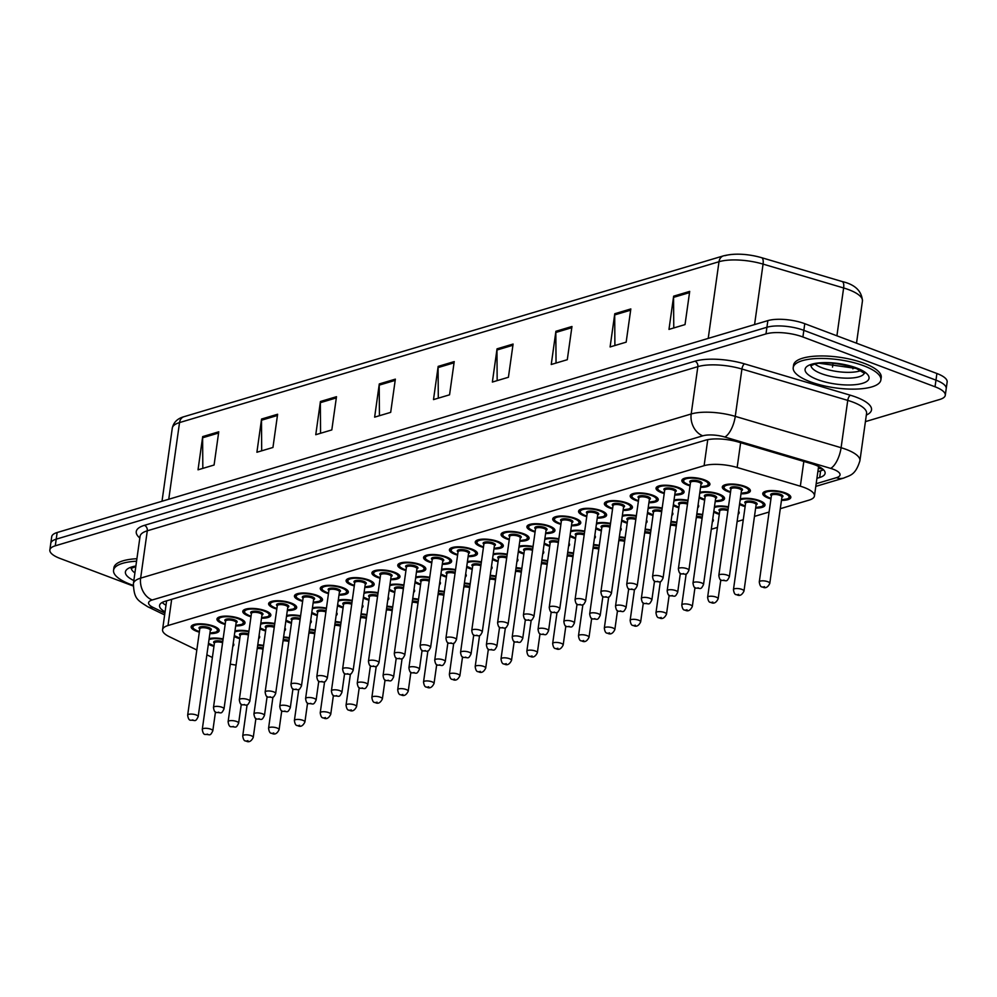 <?xml version="1.0" encoding="UTF-8"?>
<svg xmlns="http://www.w3.org/2000/svg" width="997" height="997" viewBox="0 0 997 997"><rect width="100%" height="100%" fill="white"/><g stroke="black" fill="none" stroke-linecap="round" stroke-linejoin="round"><path stroke-width="1.5" d="M431.776 562.844A14.17 4.536 8 0 1 429.059 561.972A14.17 4.536 8 0 1 423.588 557.448A14.17 4.536 8 0 1 431.701 554.519A14.17 4.536 8 0 1 446.182 556.862A14.17 4.536 8 0 1 451.641 561.386A14.17 4.536 8 0 1 442.294 564.327M405.941 570.546A14.17 4.536 8 0 1 403.224 569.673A14.17 4.536 8 0 1 397.766 565.149A14.17 4.536 8 0 1 405.879 562.221A14.17 4.536 8 0 1 420.348 564.564A14.17 4.536 8 0 1 425.819 569.088A14.17 4.536 8 0 1 416.459 572.029M380.119 578.248A14.17 4.536 8 0 1 377.402 577.375A14.17 4.536 8 0 1 371.931 572.851A14.17 4.536 8 0 1 380.044 569.923A14.17 4.536 8 0 1 394.525 572.266A14.17 4.536 8 0 1 399.984 576.789A14.17 4.536 8 0 1 390.637 579.731M354.284 585.949A14.17 4.536 8 0 1 351.567 585.077A14.17 4.536 8 0 1 346.109 580.553A14.17 4.536 8 0 1 354.222 577.624A14.17 4.536 8 0 1 368.703 579.967A14.17 4.536 8 0 1 374.162 584.491A14.17 4.536 8 0 1 364.802 587.432M302.639 601.353A14.17 4.536 8 0 1 299.923 600.468A14.17 4.536 8 0 1 294.451 595.944A14.17 4.536 8 0 1 302.565 593.016A14.17 4.536 8 0 1 317.046 595.371A14.17 4.536 8 0 1 322.505 599.895A14.17 4.536 8 0 1 313.158 602.824M328.462 593.651A14.17 4.536 8 0 1 325.745 592.766A14.17 4.536 8 0 1 320.286 588.242A14.17 4.536 8 0 1 328.387 585.326A14.17 4.536 8 0 1 342.868 587.669A14.17 4.536 8 0 1 348.339 592.193A14.17 4.536 8 0 1 338.98 595.122M225.148 624.446A14.17 4.536 8 0 1 222.431 623.574A14.17 4.536 8 0 1 216.972 619.05A14.17 4.536 8 0 1 225.085 616.121A14.17 4.536 8 0 1 239.567 618.464A14.17 4.536 8 0 1 245.025 622.988A14.17 4.536 8 0 1 235.678 625.929M250.982 616.757A14.17 4.536 8 0 1 248.265 615.872A14.17 4.536 8 0 1 242.794 611.348A14.17 4.536 8 0 1 250.908 608.419A14.17 4.536 8 0 1 265.389 610.762A14.17 4.536 8 0 1 270.848 615.286A14.17 4.536 8 0 1 261.501 618.227M276.805 609.055A14.17 4.536 8 0 1 274.088 608.17A14.17 4.536 8 0 1 268.629 603.646A14.17 4.536 8 0 1 276.742 600.717A14.17 4.536 8 0 1 291.211 603.073A14.17 4.536 8 0 1 296.682 607.597A14.17 4.536 8 0 1 287.323 610.525M457.598 555.142A14.17 4.536 8 0 1 454.881 554.27A14.17 4.536 8 0 1 449.423 549.746A14.17 4.536 8 0 1 457.523 546.817A14.17 4.536 8 0 1 472.005 549.16A14.17 4.536 8 0 1 477.463 553.684A14.17 4.536 8 0 1 468.116 556.625M483.42 547.44A14.17 4.536 8 0 1 480.704 546.568A14.17 4.536 8 0 1 475.245 542.044A14.17 4.536 8 0 1 483.358 539.115A14.17 4.536 8 0 1 497.839 541.458A14.17 4.536 8 0 1 503.298 545.982A14.17 4.536 8 0 1 493.939 548.923M509.255 539.751A14.17 4.536 8 0 1 506.538 538.866A14.17 4.536 8 0 1 501.067 534.342A14.17 4.536 8 0 1 509.18 531.413A14.17 4.536 8 0 1 523.662 533.769A14.17 4.536 8 0 1 529.12 538.293A14.17 4.536 8 0 1 519.773 541.221M535.077 532.049A14.17 4.536 8 0 1 532.361 531.164A14.17 4.536 8 0 1 526.902 526.64A14.17 4.536 8 0 1 535.015 523.712A14.17 4.536 8 0 1 549.484 526.067A14.17 4.536 8 0 1 554.955 530.591A14.17 4.536 8 0 1 545.596 533.52M560.912 524.347A14.17 4.536 8 0 1 558.195 523.462A14.17 4.536 8 0 1 552.724 518.938A14.17 4.536 8 0 1 560.837 516.01A14.17 4.536 8 0 1 575.319 518.365A14.17 4.536 8 0 1 580.777 522.889A14.17 4.536 8 0 1 571.431 525.818M586.735 516.645A14.17 4.536 8 0 1 584.018 515.773A14.17 4.536 8 0 1 578.559 511.249A14.17 4.536 8 0 1 586.66 508.32A14.17 4.536 8 0 1 601.141 510.663A14.17 4.536 8 0 1 606.6 515.187A14.17 4.536 8 0 1 597.253 518.116M612.557 508.944A14.17 4.536 8 0 1 609.84 508.071A14.17 4.536 8 0 1 604.381 503.547A14.17 4.536 8 0 1 612.494 500.619A14.17 4.536 8 0 1 626.963 502.962A14.17 4.536 8 0 1 632.434 507.485A14.17 4.536 8 0 1 623.075 510.427M638.392 501.242A14.17 4.536 8 0 1 635.675 500.369A14.17 4.536 8 0 1 630.204 495.845A14.17 4.536 8 0 1 638.317 492.917A14.17 4.536 8 0 1 652.798 495.26A14.17 4.536 8 0 1 658.257 499.784A14.17 4.536 8 0 1 648.91 502.725M664.214 493.54A14.17 4.536 8 0 1 661.497 492.668A14.17 4.536 8 0 1 656.038 488.144A14.17 4.536 8 0 1 664.139 485.215A14.17 4.536 8 0 1 678.621 487.558A14.17 4.536 8 0 1 684.092 492.082A14.17 4.536 8 0 1 674.732 495.023M690.049 485.838A14.17 4.536 8 0 1 687.332 484.966A14.17 4.536 8 0 1 681.861 480.442A14.17 4.536 8 0 1 689.974 477.513A14.17 4.536 8 0 1 704.455 479.856A14.17 4.536 8 0 1 709.914 484.38A14.17 4.536 8 0 1 700.567 487.321M199.325 632.148A14.17 4.536 8 0 1 196.608 631.275A14.17 4.536 8 0 1 191.15 626.752A14.17 4.536 8 0 1 199.25 623.823A14.17 4.536 8 0 1 213.732 626.166A14.17 4.536 8 0 1 219.203 630.69A14.17 4.536 8 0 1 209.844 633.631M317.258 615.585A14.17 4.536 8 0 1 314.541 614.7A14.17 4.536 8 0 1 311.675 613.367M312.447 607.821A14.17 4.536 8 0 1 326.43 608.12M291.436 623.275A14.17 4.536 8 0 1 288.719 622.402A14.17 4.536 8 0 1 285.84 621.069M286.625 615.523A14.17 4.536 8 0 1 300.596 615.822M265.601 630.976A14.17 4.536 8 0 1 262.884 630.104A14.17 4.536 8 0 1 260.018 628.771M260.803 623.225A14.17 4.536 8 0 1 274.773 623.524M239.779 638.678A14.17 4.536 8 0 1 237.062 637.806A14.17 4.536 8 0 1 234.195 636.472M234.968 630.927A14.17 4.536 8 0 1 248.951 631.213M343.093 607.883A14.17 4.536 8 0 1 340.376 606.999A14.17 4.536 8 0 1 337.497 605.665M338.282 600.132A14.17 4.536 8 0 1 352.253 600.418M368.915 600.182A14.17 4.536 8 0 1 366.198 599.297A14.17 4.536 8 0 1 363.332 597.976M364.104 592.43A14.17 4.536 8 0 1 378.087 592.717M394.737 592.48A14.17 4.536 8 0 1 392.02 591.607A14.17 4.536 8 0 1 389.154 590.274M389.939 584.728A14.17 4.536 8 0 1 403.91 585.015M420.572 584.778A14.17 4.536 8 0 1 417.855 583.906A14.17 4.536 8 0 1 414.976 582.572M415.761 577.026A14.17 4.536 8 0 1 429.732 577.313M446.394 577.076A14.17 4.536 8 0 1 443.677 576.204A14.17 4.536 8 0 1 440.811 574.87M441.584 569.324A14.17 4.536 8 0 1 455.567 569.611M472.229 569.374A14.17 4.536 8 0 1 469.512 568.502A14.17 4.536 8 0 1 466.633 567.168M467.419 561.623A14.17 4.536 8 0 1 481.389 561.909M498.051 561.672A14.17 4.536 8 0 1 495.335 560.8A14.17 4.536 8 0 1 492.468 559.467M493.241 553.921A14.17 4.536 8 0 1 507.224 554.22M523.874 553.971A14.17 4.536 8 0 1 521.157 553.098A14.17 4.536 8 0 1 518.29 551.765M519.063 546.219A14.17 4.536 8 0 1 533.046 546.518M549.708 546.281A14.17 4.536 8 0 1 546.992 545.396A14.17 4.536 8 0 1 544.113 544.063M544.898 538.517A14.17 4.536 8 0 1 558.868 538.816M575.531 538.579A14.17 4.536 8 0 1 572.814 537.695A14.17 4.536 8 0 1 569.948 536.361M570.72 530.815A14.17 4.536 8 0 1 584.703 531.114M601.365 530.878A14.17 4.536 8 0 1 598.636 529.993A14.17 4.536 8 0 1 595.77 528.659M596.555 523.126A14.17 4.536 8 0 1 610.525 523.413M627.188 523.176A14.17 4.536 8 0 1 624.471 522.303A14.17 4.536 8 0 1 621.605 520.97M622.377 515.424A14.17 4.536 8 0 1 636.36 515.711M653.01 515.474A14.17 4.536 8 0 1 650.293 514.602A14.17 4.536 8 0 1 647.427 513.268M648.2 507.722A14.17 4.536 8 0 1 662.182 508.009M678.845 507.772A14.17 4.536 8 0 1 676.128 506.9A14.17 4.536 8 0 1 673.249 505.566M674.034 500.02A14.17 4.536 8 0 1 688.005 500.307M704.667 500.07A14.17 4.536 8 0 1 701.95 499.198A14.17 4.536 8 0 1 699.084 497.864M699.857 492.319A14.17 4.536 8 0 1 719.074 494.088A14.17 4.536 8 0 1 724.545 498.612A14.17 4.536 8 0 1 715.185 501.553M730.489 492.368A14.17 4.536 8 0 1 727.773 491.496A14.17 4.536 8 0 1 722.314 486.972A14.17 4.536 8 0 1 730.427 484.043A14.17 4.536 8 0 1 744.909 486.386A14.17 4.536 8 0 1 750.367 490.91A14.17 4.536 8 0 1 741.02 493.851M213.956 646.38A14.17 4.536 8 0 1 211.239 645.508A14.17 4.536 8 0 1 208.361 644.174M209.146 638.628A14.17 4.536 8 0 1 223.116 638.915M361.088 613.865A14.17 4.536 8 0 1 366.884 614.651M335.266 621.555A14.17 4.536 8 0 1 341.049 622.352M309.444 629.257A14.17 4.536 8 0 1 315.226 630.054M283.609 636.958A14.17 4.536 8 0 1 289.404 637.744M386.923 606.164A14.17 4.536 8 0 1 392.706 606.949M412.746 598.462A14.17 4.536 8 0 1 418.541 599.247M438.58 590.76A14.17 4.536 8 0 1 444.363 591.545M464.403 583.058A14.17 4.536 8 0 1 470.185 583.843M490.225 575.356A14.17 4.536 8 0 1 496.02 576.141M516.06 567.654A14.17 4.536 8 0 1 521.842 568.44M541.882 559.953A14.17 4.536 8 0 1 547.677 560.75M567.717 552.251A14.17 4.536 8 0 1 573.499 553.048M593.539 544.561A14.17 4.536 8 0 1 599.322 545.347M619.361 536.86A14.17 4.536 8 0 1 625.156 537.645M645.196 529.158A14.17 4.536 8 0 1 650.979 529.943M671.018 521.456A14.17 4.536 8 0 1 676.813 522.241M696.853 513.754A14.17 4.536 8 0 1 702.636 514.539M719.298 514.302A14.17 4.536 8 0 1 716.581 513.43A14.17 4.536 8 0 1 713.702 512.097M714.488 506.551A14.17 4.536 8 0 1 728.458 506.837M745.12 506.601A14.17 4.536 8 0 1 742.404 505.728A14.17 4.536 8 0 1 739.537 504.395M740.31 498.849A14.17 4.536 8 0 1 759.527 500.619A14.17 4.536 8 0 1 764.998 505.143A14.17 4.536 8 0 1 755.639 508.084M770.943 498.899A14.17 4.536 8 0 1 768.226 498.026A14.17 4.536 8 0 1 762.767 493.503A14.17 4.536 8 0 1 770.88 490.574A14.17 4.536 8 0 1 785.362 492.917A14.17 4.536 8 0 1 790.82 497.441A14.17 4.536 8 0 1 781.474 500.382M257.787 644.66A14.17 4.536 8 0 1 263.569 645.445M230.307 664.102A26.558 8.512 -172 0 0 236.065 665.099M780.302 508.694L809.016 500.133A26.558 8.512 -172 0 0 814.449 495.97A26.558 8.512 -172 0 0 800.342 486.2L737.157 467.481A26.558 8.512 -172 0 0 704.106 465.686L167.995 625.53A26.558 8.512 -172 0 0 162.561 629.705A26.558 8.512 -172 0 0 169.428 636.747L196.82 649.982M206.865 654.83L212.386 657.497M711.297 529.27L717.454 527.438M737.119 521.568L743.276 519.736M754.467 516.396L769.098 512.034M336.537 612.507A14.17 4.536 8 0 1 337.136 614.127A14.17 4.536 8 0 1 336.114 615.51M310.715 620.209A14.17 4.536 8 0 1 311.301 621.816A14.17 4.536 8 0 1 310.291 623.212M284.88 627.911A14.17 4.536 8 0 1 285.478 629.518A14.17 4.536 8 0 1 284.457 630.914M259.058 635.612A14.17 4.536 8 0 1 259.656 637.22A14.17 4.536 8 0 1 258.634 638.616M362.36 604.805A14.17 4.536 8 0 1 362.958 606.425A14.17 4.536 8 0 1 361.948 607.809M388.194 597.103A14.17 4.536 8 0 1 388.78 598.723A14.17 4.536 8 0 1 387.771 600.107M414.017 589.401A14.17 4.536 8 0 1 414.615 591.022A14.17 4.536 8 0 1 413.593 592.405M439.851 581.712A14.17 4.536 8 0 1 440.437 583.32A14.17 4.536 8 0 1 439.428 584.703M465.674 574.01A14.17 4.536 8 0 1 466.272 575.618A14.17 4.536 8 0 1 465.25 577.001M491.496 566.308A14.17 4.536 8 0 1 492.094 567.916A14.17 4.536 8 0 1 491.085 569.312M517.331 558.607A14.17 4.536 8 0 1 517.917 560.214A14.17 4.536 8 0 1 516.907 561.61M543.153 550.905A14.17 4.536 8 0 1 543.751 552.512A14.17 4.536 8 0 1 542.729 553.908M568.988 543.203A14.17 4.536 8 0 1 569.574 544.823A14.17 4.536 8 0 1 568.564 546.206M594.81 535.501A14.17 4.536 8 0 1 595.408 537.121A14.17 4.536 8 0 1 594.386 538.505M620.633 527.799A14.17 4.536 8 0 1 621.231 529.419A14.17 4.536 8 0 1 620.221 530.803M646.467 520.098A14.17 4.536 8 0 1 647.053 521.718A14.17 4.536 8 0 1 646.044 523.101M672.29 512.396A14.17 4.536 8 0 1 672.888 514.016A14.17 4.536 8 0 1 671.866 515.399M698.124 504.706A14.17 4.536 8 0 1 698.71 506.314A14.17 4.536 8 0 1 697.701 507.697M233.236 643.314A14.17 4.536 8 0 1 233.821 644.922A14.17 4.536 8 0 1 232.812 646.305M712.743 518.926A14.17 4.536 8 0 1 713.341 520.546A14.17 4.536 8 0 1 712.319 521.93M738.578 511.237A14.17 4.536 8 0 1 739.163 512.844A14.17 4.536 8 0 1 738.154 514.228M133.212 586.012L60.094 558.457A26.558 8.512 8 0 1 49.85 549.97A26.558 8.512 8 0 1 55.284 545.808L765.983 333.908A26.558 8.512 8 0 1 802.909 336.986L935.036 386.786L935.971 380.144A26.558 8.512 8 0 1 946.215 388.631A26.558 8.512 8 0 0 935.971 380.144L803.844 330.343L935.971 380.144L936.906 373.501A26.558 8.512 8 0 1 947.15 381.988L945.281 395.273A26.558 8.512 8 0 1 939.847 399.436L865.408 421.631M765.983 333.908L766.917 327.265A26.558 8.512 8 0 1 803.844 330.343A26.558 8.512 8 0 0 766.917 327.265L56.218 539.165L766.917 327.265L767.852 320.623A26.558 8.512 8 0 1 804.778 323.701L936.906 373.501M49.85 549.97L50.785 543.328A26.558 8.512 8 0 1 56.218 539.165A26.558 8.512 8 0 0 50.785 543.328L51.719 536.685A26.558 8.512 8 0 1 57.153 532.523L767.852 320.623M725.131 255.643A29.038 9.309 8 0 1 761.259 257.6A8.848 3.539 106.5 0 1 761.521 257.65A8.848 3.539 106.5 0 1 763.066 264.105A35.406 11.353 -172 0 0 718.999 261.725L179.535 422.578A8.848 6.867 -106.6 0 1 183.959 416.709L723.423 255.868A8.848 6.867 73.4 0 0 718.999 261.725L708.219 338.407M571.966 326.493L567.293 359.705L551.241 364.491L555.902 331.278L571.966 326.493M630.827 308.945L626.166 342.158L610.102 346.944L614.775 313.731L630.827 308.945M689.7 291.386L685.026 324.598L668.975 329.396L673.648 296.171L689.7 291.386M395.36 379.147L390.687 412.359L374.635 417.145L379.296 383.932L395.36 379.147M336.488 396.706L331.814 429.919L315.762 434.704L320.436 401.492L336.488 396.706M277.615 414.253L272.954 447.466L256.902 452.252L261.563 419.039L277.615 414.253M218.754 431.801L214.081 465.026L198.029 469.811L202.69 436.599L218.754 431.801M513.094 344.052L508.42 377.265L492.368 382.05L497.042 348.838L513.094 344.052M454.221 361.599L449.56 394.812L433.496 399.598L438.169 366.385L454.221 361.599M438.294 398.164L438.094 367.569A7.079 5.496 -106.6 0 1 438.169 366.385M497.167 380.617L496.955 350.022A7.079 5.496 -106.6 0 1 497.042 348.838M202.827 468.378L202.615 437.783A7.079 5.496 -106.6 0 1 202.69 436.599M261.688 450.818L261.488 420.223A7.079 5.496 -106.6 0 1 261.563 419.039M320.56 433.271L320.349 402.676A7.079 5.496 -106.6 0 1 320.436 401.492M379.433 415.724L379.221 385.129A7.079 5.496 -106.6 0 1 379.296 383.932M673.773 327.963L673.561 297.368A7.079 5.496 -106.6 0 1 673.648 296.171M614.9 345.51L614.7 314.915A7.079 5.496 -106.6 0 1 614.775 313.731M556.039 363.07L555.827 332.462A7.079 5.496 -106.6 0 1 555.902 331.278M935.036 386.786A26.558 8.512 8 0 1 945.281 395.273M816.929 478.323L819.671 477.501A26.558 8.512 -172 0 0 825.105 473.338A26.558 8.512 -172 0 0 810.997 463.555L738.328 442.032A26.558 8.512 -172 0 0 705.278 440.25L165.004 601.328A26.558 8.512 -172 0 0 159.57 605.503A26.558 8.512 -172 0 0 165.066 611.846M823.447 469.712A26.558 8.512 8 0 1 820.606 470.858L817.864 471.681M166 605.204A26.558 8.512 8 0 1 162.162 602.475M133.237 585.351A44.267 14.195 8 0 1 130.632 584.416A44.267 14.195 8 0 1 113.558 570.272A44.267 14.195 8 0 1 136.552 561.211M113.558 570.272L113.907 567.792A44.267 14.195 8 0 1 136.901 558.719M863.801 365.812A44.267 14.195 8 0 1 880.874 379.957A44.267 14.195 8 0 1 855.538 389.104A44.267 14.195 8 0 1 810.287 381.764A44.267 14.195 8 0 1 793.213 367.631A44.267 14.195 8 0 1 818.562 358.484A44.267 14.195 8 0 1 863.801 365.812M793.213 367.631L793.562 365.139A44.267 14.195 8 0 1 818.911 355.991A44.267 14.195 8 0 1 864.162 363.319A44.267 14.195 8 0 1 881.223 377.464L880.874 379.957M818.412 467.73A8.848 2.841 -172 0 0 819.522 466.945M818.363 468.104A26.558 20.601 73.4 0 0 822.724 469.051M171.671 599.347L167.995 625.53M707.758 439.652L704.106 465.686M740.634 442.718L737.157 467.481M803.819 461.437L800.342 486.2M168.755 499.248L179.535 422.578A35.406 11.353 -172 0 0 172.282 428.137C173.578 422.304 177.466 418.503 183.959 416.709M841.817 281.466A8.848 3.539 106.5 0 1 842.079 281.515A8.848 3.539 106.5 0 1 843.624 287.971L763.066 264.105L754.567 324.586M723.423 255.868C734.627 253.138 747.326 253.724 761.521 257.65L842.079 281.515C855.002 284.506 861.794 290.999 862.442 301.007A35.406 11.353 -172 0 0 843.624 287.971L836.907 335.815M57.153 532.523L55.284 545.808M804.778 323.701L802.909 336.986M833.056 363.22L832.507 367.083M454.059 362.808L438.094 367.569M395.186 380.368L379.221 385.129M336.313 397.915L320.349 402.676M277.453 415.462L261.488 420.223M218.58 433.022L202.615 437.783M512.919 345.261L496.955 350.022M571.792 327.701L555.827 332.462M630.665 310.154L614.7 314.915M689.525 292.607L673.561 297.368M816.169 483.707L836.421 477.675A17.709 5.67 -172 0 0 833.218 469.238A17.709 5.67 -172 0 0 830.638 468.378L724.807 437.022A17.709 5.67 -172 0 0 702.773 435.826L152.217 599.982A17.709 5.67 -172 0 0 153.177 607.46L164.891 613.118M140.054 536.361L133.399 583.694A35.406 11.353 8 0 1 140.639 578.135L691.195 413.979A35.406 11.353 8 0 1 735.263 416.36L841.094 447.715A35.406 11.353 8 0 1 846.254 449.435A35.406 11.353 8 0 1 859.913 460.751L866.567 413.419A35.406 11.353 -172 0 0 852.909 402.115A35.406 11.353 -172 0 0 847.749 400.383L741.918 369.027A35.406 11.353 -172 0 0 697.85 366.647L147.294 530.803A35.406 11.353 -172 0 0 140.054 536.361L140.054 536.324M139.817 538.006A39.83 12.774 8 0 1 144.403 525.344L694.959 361.188A39.83 12.774 8 0 1 744.535 363.868L850.366 395.223A4.424 1.77 -73.5 0 0 847.749 400.383L841.094 447.715A17.709 7.091 106.5 0 1 830.638 468.378M850.366 395.223A39.83 12.774 8 0 1 866.331 415.064M152.217 599.982A17.709 13.734 -106.6 0 1 140.639 578.135L147.294 530.803A4.424 3.44 73.4 0 0 144.403 525.344M724.807 437.022A17.709 7.091 106.5 0 0 735.263 416.36L741.918 369.027A4.424 1.77 -73.5 0 1 744.535 363.868M702.773 435.826A17.709 13.734 -106.6 0 1 691.195 413.979L697.85 366.647A4.424 3.44 73.4 0 0 694.959 361.188M153.177 607.46A17.709 11.864 115.8 0 1 147.805 606.787L164.642 614.925M815.795 486.386L843.811 478.037A17.709 13.734 -106.6 0 1 836.421 477.675M820.606 470.858L819.671 477.501M263.495 646.019A12.388 3.976 -172 0 0 257.7 645.246M253.25 737.406C251.244 741.481 248.789 742.678 245.898 740.97C244.302 741.22 243.256 739.537 242.732 735.936A5.309 1.707 8 0 1 245.773 734.826A5.309 1.707 8 0 1 251.207 735.711A5.309 1.707 8 0 1 253.25 737.406L255.917 718.426M247.954 740.659L246.882 740.983L247.954 740.659M263.034 649.246A5.309 1.707 -172 0 0 257.238 648.511M257.413 647.352A6.194 1.982 8 0 1 263.196 648.1M208.51 643.115A12.388 3.976 -172 0 0 212.299 645.184A12.388 3.976 -172 0 0 214.043 645.769M214.392 643.227A6.194 1.982 8 0 1 215.464 640.984A6.194 1.982 8 0 1 222.742 641.569M222.58 642.716A5.309 1.707 -172 0 0 217.296 641.956A5.309 1.707 -172 0 0 214.417 643.04L214.43 642.99M210.753 729.181A5.309 1.707 8 0 1 212.797 730.876C209.918 736.696 210.068 734.278 205.444 734.44C203.849 734.689 202.802 733.007 202.279 729.405A5.309 1.707 8 0 1 205.32 728.296A5.309 1.707 8 0 1 210.753 729.181M206.429 734.453L207.501 734.128L206.429 734.453M223.041 639.488A12.388 3.976 -172 0 0 208.996 639.688M218.169 628.621A13.273 4.262 8 0 1 218.443 629.743L216.312 632.036L209.918 633.07M209.931 633.02A12.388 3.976 -172 0 0 212.66 626.49A12.388 3.976 -172 0 0 195.437 625.057A12.388 3.976 -172 0 0 197.68 630.951A12.388 3.976 -172 0 0 199.412 631.537M199.774 628.995A6.194 1.982 8 0 1 201.195 626.689A6.194 1.982 8 0 1 208.921 627.599A6.194 1.982 8 0 1 210.292 630.478M199.799 628.808L187.66 715.173A5.309 1.707 8 0 1 190.701 714.076A5.309 1.707 8 0 1 196.135 714.949A5.309 1.707 8 0 1 198.179 716.644L210.317 630.291A5.309 1.707 -172 0 0 208.261 628.596A5.309 1.707 -172 0 0 202.84 627.711A5.309 1.707 -172 0 0 199.799 628.808L199.811 628.758M191.798 720.22L192.87 719.896L191.798 720.22M192.247 625.306L192.134 626.041A13.273 4.262 8 0 1 192.708 625.044M134.919 572.901A26.981 8.649 8 0 1 131.342 568.228M133.835 580.553A32.29 10.356 8 0 1 135.879 565.997M289.317 638.329A12.388 3.976 -172 0 0 283.534 637.544M279.085 729.704C277.079 733.792 274.624 734.976 271.732 733.269C270.137 733.518 269.078 731.835 268.567 728.234A5.309 1.707 8 0 1 271.608 727.137A5.309 1.707 8 0 1 277.029 728.009A5.309 1.707 8 0 1 279.085 729.704L281.752 710.724M273.776 732.957L272.704 733.281L273.776 732.957M288.868 641.545A5.309 1.707 -172 0 0 283.073 640.809M283.235 639.65A6.194 1.982 8 0 1 289.03 640.398M315.152 630.627A12.388 3.976 -172 0 0 309.357 629.842M304.908 722.002C302.901 726.09 300.446 727.274 297.555 725.567C295.959 725.816 294.913 724.134 294.389 720.532A5.309 1.707 8 0 1 297.43 719.435A5.309 1.707 8 0 1 302.864 720.308A5.309 1.707 8 0 1 304.908 722.002L307.575 703.022M299.599 725.255L298.527 725.579L299.599 725.255M314.691 633.843A5.309 1.707 -172 0 0 308.896 633.107M309.058 631.948A6.194 1.982 8 0 1 314.853 632.696M340.974 622.926A12.388 3.976 -172 0 0 335.179 622.14M330.742 714.301C328.723 718.388 326.281 719.572 323.377 717.865C321.794 718.114 320.735 716.432 320.224 712.83A5.309 1.707 8 0 1 323.265 711.733A5.309 1.707 8 0 1 328.686 712.606A5.309 1.707 8 0 1 330.742 714.301L333.409 695.333M325.433 717.566L324.361 717.877L325.433 717.566M340.525 626.141A5.309 1.707 -172 0 0 334.73 625.406M334.892 624.247A6.194 1.982 8 0 1 340.687 624.994M366.796 615.224A12.388 3.976 -172 0 0 361.014 614.439M356.565 706.611C354.558 710.687 352.103 711.87 349.212 710.163C347.617 710.412 346.557 708.73 346.046 705.128A5.309 1.707 8 0 1 349.087 704.032A5.309 1.707 8 0 1 354.521 704.904A5.309 1.707 8 0 1 356.565 706.611L359.232 687.631M351.256 709.864L350.184 710.176L351.256 709.864M366.348 618.439A5.309 1.707 -172 0 0 360.553 617.716M360.715 616.545A6.194 1.982 8 0 1 366.51 617.293M234.345 635.413A12.388 3.976 -172 0 0 238.133 637.482A12.388 3.976 -172 0 0 239.866 638.068M240.227 635.525A6.194 1.982 8 0 1 241.286 633.282A6.194 1.982 8 0 1 248.577 633.868M248.415 635.014A5.309 1.707 -172 0 0 243.118 634.254A5.309 1.707 -172 0 0 240.252 635.338L240.265 635.288M236.576 721.479A5.309 1.707 8 0 1 238.632 723.174C235.741 728.994 235.903 726.576 231.279 726.738C229.684 726.987 228.625 725.305 228.114 721.703A5.309 1.707 8 0 1 231.154 720.607A5.309 1.707 8 0 1 236.576 721.479M232.251 726.751L233.323 726.427L232.251 726.751M248.864 631.799A12.388 3.976 -172 0 0 234.818 631.986M260.167 627.711A12.388 3.976 -172 0 0 263.956 629.78A12.388 3.976 -172 0 0 265.688 630.366M266.049 627.823A6.194 1.982 8 0 1 267.121 625.58A6.194 1.982 8 0 1 274.399 626.166M274.237 627.312A5.309 1.707 -172 0 0 268.953 626.552A5.309 1.707 -172 0 0 266.074 627.636L253.936 714.002A5.309 1.707 8 0 1 256.977 712.905A5.309 1.707 8 0 1 262.41 713.777A5.309 1.707 8 0 1 264.454 715.472C261.575 721.292 261.725 718.887 257.101 719.036C255.506 719.286 254.459 717.603 253.936 714.002M258.073 719.049L259.145 718.725L258.073 719.049M274.698 624.097A12.388 3.976 -172 0 0 260.653 624.284M285.989 620.009A12.388 3.976 -172 0 0 289.791 622.091A12.388 3.976 -172 0 0 291.523 622.664M291.872 620.122A6.194 1.982 8 0 1 292.944 617.891A6.194 1.982 8 0 1 300.234 618.464M300.072 619.611A5.309 1.707 -172 0 0 294.776 618.85A5.309 1.707 -172 0 0 291.897 619.947L291.909 619.885M288.233 706.075A5.309 1.707 8 0 1 290.289 707.783C287.398 713.59 287.56 711.185 282.924 711.335C281.341 711.584 280.282 709.901 279.771 706.3A5.309 1.707 8 0 1 282.812 705.203A5.309 1.707 8 0 1 288.233 706.075M283.908 711.347L284.98 711.035L283.908 711.347M300.521 616.395A12.388 3.976 -172 0 0 286.475 616.582M243.991 620.919A13.273 4.262 8 0 1 244.265 622.041L242.134 624.334L235.753 625.368M235.753 625.318A12.388 3.976 -172 0 0 238.495 618.788A12.388 3.976 -172 0 0 221.259 617.355A12.388 3.976 -172 0 0 223.502 623.25A12.388 3.976 -172 0 0 225.235 623.835M225.596 621.293A6.194 1.982 8 0 1 227.017 619A6.194 1.982 8 0 1 234.744 619.91A6.194 1.982 8 0 1 236.115 622.776M225.621 621.119L213.483 707.471A5.309 1.707 8 0 1 216.523 706.375A5.309 1.707 8 0 1 221.957 707.247A5.309 1.707 8 0 1 224.001 708.942L236.139 622.589A5.309 1.707 -172 0 0 234.096 620.894A5.309 1.707 -172 0 0 228.662 620.009A5.309 1.707 -172 0 0 225.621 621.119L225.634 621.056M217.633 712.519L218.692 712.194L217.633 712.519M218.069 617.604L217.969 618.339A13.273 4.262 8 0 1 218.542 617.342M269.813 613.217A13.273 4.262 8 0 1 270.087 614.339L267.969 616.632L261.575 617.666A12.388 3.976 -172 0 0 264.317 611.086A12.388 3.976 -172 0 0 247.094 609.653A12.388 3.976 -172 0 0 249.337 615.56A12.388 3.976 -172 0 0 251.07 616.134M251.418 613.591A6.194 1.982 8 0 1 252.839 611.298A6.194 1.982 8 0 1 260.566 612.208A6.194 1.982 8 0 1 261.949 615.074M251.443 613.417L239.317 699.769A5.309 1.707 8 0 1 242.358 698.673A5.309 1.707 8 0 1 247.779 699.545A5.309 1.707 8 0 1 249.836 701.252L261.974 614.887A5.309 1.707 -172 0 0 259.918 613.192A5.309 1.707 -172 0 0 254.497 612.32A5.309 1.707 -172 0 0 251.443 613.417L251.443 613.329M243.455 704.817L244.527 704.505L243.455 704.817M243.891 609.902L243.791 610.638A13.273 4.262 8 0 1 244.365 609.641M295.648 605.515A13.273 4.262 8 0 1 295.922 606.637L293.791 608.93L287.41 609.965M287.41 609.915A12.388 3.976 -172 0 0 290.139 603.384A12.388 3.976 -172 0 0 272.916 601.951A12.388 3.976 -172 0 0 275.16 607.858A12.388 3.976 -172 0 0 276.892 608.432M277.253 605.889A6.194 1.982 8 0 1 278.674 603.596A6.194 1.982 8 0 1 286.401 604.506A6.194 1.982 8 0 1 287.772 607.372M277.278 605.715L265.14 692.068A5.309 1.707 8 0 1 268.181 690.971A5.309 1.707 8 0 1 273.614 691.856A5.309 1.707 8 0 1 275.658 693.551L287.797 607.185A5.309 1.707 -172 0 0 285.753 605.491A5.309 1.707 -172 0 0 280.319 604.618A5.309 1.707 -172 0 0 277.278 605.715L277.291 605.653M269.277 697.115L270.349 696.803L269.277 697.115M269.726 602.213L269.626 602.948A13.273 4.262 8 0 1 270.187 601.939M321.47 597.814A13.273 4.262 8 0 1 321.744 598.935L319.626 601.228L313.232 602.275M313.245 602.213A12.388 3.976 -172 0 0 315.974 595.683A12.388 3.976 -172 0 0 298.739 594.249A12.388 3.976 -172 0 0 300.982 600.157A12.388 3.976 -172 0 0 302.727 600.73M303.076 598.2A6.194 1.982 8 0 1 304.496 595.894A6.194 1.982 8 0 1 312.223 596.804A6.194 1.982 8 0 1 313.594 599.671M303.1 598.013L290.962 684.366A5.309 1.707 8 0 1 294.003 683.269A5.309 1.707 8 0 1 299.436 684.154A5.309 1.707 8 0 1 301.493 685.849L313.619 599.484A5.309 1.707 -172 0 0 311.575 597.789A5.309 1.707 -172 0 0 306.141 596.916A5.309 1.707 -172 0 0 303.1 598.013L303.1 597.926M295.112 689.413L296.184 689.101L295.112 689.413M295.548 594.511L295.448 595.246A13.273 4.262 8 0 1 296.022 594.237M864.349 373.09A26.981 8.649 8 0 1 848.273 378.162A26.981 8.649 8 0 1 821.441 373.676A26.981 8.649 8 0 1 811.01 365.587M856.573 367.968A32.29 10.356 8 0 1 862.417 383.359A32.29 10.356 8 0 1 817.528 379.608A32.29 10.356 8 0 1 811.683 364.229A32.29 10.356 8 0 1 856.573 367.968M861.034 370.56A26.981 8.649 8 0 1 822.251 367.856A26.981 8.649 8 0 1 814.873 364.067M311.824 612.32A12.388 3.976 -172 0 0 315.613 614.389A12.388 3.976 -172 0 0 317.345 614.962M317.707 612.42A6.194 1.982 8 0 1 318.778 610.189A6.194 1.982 8 0 1 326.056 610.762M325.894 611.909A5.309 1.707 -172 0 0 320.598 611.149A5.309 1.707 -172 0 0 317.731 612.245L317.731 612.158M314.067 698.374A5.309 1.707 8 0 1 316.111 700.081C313.22 705.888 313.382 703.483 308.758 703.633C307.163 703.882 306.104 702.2 305.593 698.598A5.309 1.707 8 0 1 308.634 697.501A5.309 1.707 8 0 1 314.067 698.374M309.731 703.645L310.802 703.334L309.731 703.645M326.343 608.693A12.388 3.976 -172 0 0 312.298 608.88M392.631 607.522A12.388 3.976 -172 0 0 386.836 606.737M382.387 698.909C380.38 702.985 377.925 704.169 375.034 702.474C373.439 702.711 372.392 701.028 371.869 697.426A5.309 1.707 8 0 1 374.909 696.33A5.309 1.707 8 0 1 380.343 697.215A5.309 1.707 8 0 1 382.387 698.909L385.054 679.929M377.078 702.162L376.019 702.474L377.078 702.162M392.17 610.737A5.309 1.707 -172 0 0 386.375 610.014M386.549 608.843A6.194 1.982 8 0 1 392.332 609.591M418.453 599.82A12.388 3.976 -172 0 0 412.671 599.035M408.222 691.208C406.215 695.283 403.76 696.467 400.869 694.772C399.274 695.009 398.214 693.326 397.703 689.725A5.309 1.707 8 0 1 400.744 688.628A5.309 1.707 8 0 1 406.165 689.513A5.309 1.707 8 0 1 408.222 691.208L410.889 672.227M402.913 694.46L401.841 694.772L402.913 694.46M418.005 603.048A5.309 1.707 -172 0 0 412.21 602.313M412.372 601.141A6.194 1.982 8 0 1 418.167 601.889M444.288 592.118A12.388 3.976 -172 0 0 438.493 591.333M434.044 683.506C432.037 687.581 429.582 688.765 426.691 687.07C425.096 687.307 424.049 685.637 423.526 682.023A5.309 1.707 8 0 1 426.566 680.926A5.309 1.707 8 0 1 432 681.811A5.309 1.707 8 0 1 434.044 683.506L436.711 664.525M428.735 686.759L427.663 687.083L428.735 686.759M443.827 595.346A5.309 1.707 -172 0 0 438.032 594.611M438.194 593.439A6.194 1.982 8 0 1 443.989 594.187M470.11 584.416A12.388 3.976 -172 0 0 464.315 583.631M459.879 675.804C457.86 679.879 455.417 681.076 452.513 679.368C450.931 679.605 449.871 677.935 449.36 674.321A5.309 1.707 8 0 1 452.401 673.224A5.309 1.707 8 0 1 457.822 674.109A5.309 1.707 8 0 1 459.879 675.804L462.546 656.824M454.57 679.057L453.498 679.381L454.57 679.057M469.662 587.644A5.309 1.707 -172 0 0 463.867 586.909M464.029 585.75A6.194 1.982 8 0 1 469.824 586.498M337.647 604.618A12.388 3.976 -172 0 0 341.435 606.687A12.388 3.976 -172 0 0 343.167 607.26M343.529 604.718A6.194 1.982 8 0 1 344.601 602.487A6.194 1.982 8 0 1 351.879 603.06M351.717 604.219A5.309 1.707 -172 0 0 346.433 603.447A5.309 1.707 -172 0 0 343.554 604.543L343.566 604.481M339.89 690.684A5.309 1.707 8 0 1 341.934 692.379C339.055 698.187 339.204 695.781 334.581 695.943C332.986 696.18 331.939 694.498 331.415 690.896A5.309 1.707 8 0 1 334.456 689.799A5.309 1.707 8 0 1 339.89 690.684M335.565 695.943L336.637 695.632L335.565 695.943M352.178 600.992A12.388 3.976 -172 0 0 338.133 601.179M363.481 596.916A12.388 3.976 -172 0 0 367.27 598.985A12.388 3.976 -172 0 0 369.002 599.571M369.364 597.029A6.194 1.982 8 0 1 370.423 594.785A6.194 1.982 8 0 1 377.713 595.359M377.551 596.518A5.309 1.707 -172 0 0 372.255 595.745A5.309 1.707 -172 0 0 369.389 596.842L369.376 596.754M365.712 682.982A5.309 1.707 8 0 1 367.768 684.677C364.877 690.485 365.039 688.08 360.416 688.242C358.82 688.478 357.761 686.796 357.25 683.194A5.309 1.707 8 0 1 360.291 682.098A5.309 1.707 8 0 1 365.712 682.982M361.388 688.242L362.459 687.93L361.388 688.242M378 593.29A12.388 3.976 -172 0 0 363.955 593.477M389.304 589.215A12.388 3.976 -172 0 0 393.092 591.283A12.388 3.976 -172 0 0 394.824 591.869M395.186 589.327A6.194 1.982 8 0 1 396.258 587.083A6.194 1.982 8 0 1 403.536 587.657M403.374 588.816A5.309 1.707 -172 0 0 398.09 588.043A5.309 1.707 -172 0 0 395.211 589.14L395.223 589.09M391.547 675.281A5.309 1.707 8 0 1 393.591 676.975C390.699 682.783 390.861 680.378 386.238 680.54C384.643 680.777 383.596 679.107 383.072 675.492A5.309 1.707 8 0 1 386.113 674.396A5.309 1.707 8 0 1 391.547 675.281M387.21 680.552L388.282 680.228L387.21 680.552M403.835 585.588A12.388 3.976 -172 0 0 389.79 585.775M415.126 581.513A12.388 3.976 -172 0 0 418.927 583.581A12.388 3.976 -172 0 0 420.659 584.167M421.008 581.625A6.194 1.982 8 0 1 422.08 579.382A6.194 1.982 8 0 1 429.371 579.967M429.209 581.114A5.309 1.707 -172 0 0 423.912 580.341A5.309 1.707 -172 0 0 421.033 581.438L421.033 581.351M417.369 667.579A5.309 1.707 8 0 1 419.425 669.274C416.534 675.094 416.696 672.676 412.06 672.838C410.477 673.075 409.418 671.405 408.907 667.791A5.309 1.707 8 0 1 411.948 666.694A5.309 1.707 8 0 1 417.369 667.579M413.045 672.85L414.116 672.526L413.045 672.85M429.657 577.886A12.388 3.976 -172 0 0 415.612 578.086M347.305 590.124A13.273 4.262 8 0 1 347.579 591.233L345.448 593.527L339.055 594.573M339.067 594.511A12.388 3.976 -172 0 0 341.797 587.981A12.388 3.976 -172 0 0 324.573 586.548A12.388 3.976 -172 0 0 326.817 592.455A12.388 3.976 -172 0 0 328.549 593.041M328.91 590.498A6.194 1.982 8 0 1 330.319 588.193A6.194 1.982 8 0 1 338.058 589.102A6.194 1.982 8 0 1 339.429 591.969M327.315 678.147L339.454 591.794A5.309 1.707 -172 0 0 337.397 590.087A5.309 1.707 -172 0 0 331.976 589.215A5.309 1.707 -172 0 0 328.935 590.311L316.797 676.664A5.309 1.707 8 0 1 319.838 675.567A5.309 1.707 8 0 1 325.271 676.452A5.309 1.707 8 0 1 327.315 678.147C324.424 683.954 324.586 681.549 319.962 681.711C318.367 681.948 317.308 680.266 316.797 676.664M320.934 681.711L322.006 681.4L320.934 681.711M321.383 586.809L321.271 587.545A13.273 4.262 8 0 1 321.844 586.535M373.127 582.422A13.273 4.262 8 0 1 373.401 583.532L371.27 585.825L364.89 586.872M364.89 586.809A12.388 3.976 -172 0 0 367.631 580.279A12.388 3.976 -172 0 0 350.396 578.846A12.388 3.976 -172 0 0 352.639 584.753A12.388 3.976 -172 0 0 354.371 585.339L352.452 584.753C347.629 582.26 345.847 580.628 347.106 579.843A13.273 4.262 8 0 1 347.679 578.846M354.733 582.796A6.194 1.982 8 0 1 356.153 580.491A6.194 1.982 8 0 1 363.88 581.401A6.194 1.982 8 0 1 365.251 584.267M354.758 582.609L342.619 668.962A5.309 1.707 8 0 1 345.66 667.865A5.309 1.707 8 0 1 351.094 668.75A5.309 1.707 8 0 1 353.137 670.445L365.276 584.092A5.309 1.707 -172 0 0 363.232 582.398A5.309 1.707 -172 0 0 357.798 581.513A5.309 1.707 -172 0 0 354.758 582.609L354.77 582.56M346.757 674.022L347.828 673.698L346.757 674.022M398.95 574.721A13.273 4.262 8 0 1 399.224 575.83L397.105 578.135L390.712 579.17M390.724 579.107A12.388 3.976 -172 0 0 393.454 572.59A12.388 3.976 -172 0 0 376.23 571.144A12.388 3.976 -172 0 0 378.474 577.051A12.388 3.976 -172 0 0 380.206 577.637M380.555 575.095A6.194 1.982 8 0 1 381.976 572.789A6.194 1.982 8 0 1 389.702 573.699A6.194 1.982 8 0 1 391.073 576.565M380.58 574.908L368.454 661.26A5.309 1.707 8 0 1 371.495 660.164A5.309 1.707 8 0 1 376.916 661.048A5.309 1.707 8 0 1 378.972 662.743L391.111 576.391A5.309 1.707 -172 0 0 389.054 574.696A5.309 1.707 -172 0 0 383.621 573.811A5.309 1.707 -172 0 0 380.58 574.908L380.58 574.82M372.591 666.32L373.663 665.996L372.591 666.32M373.028 571.406L372.928 572.141A13.273 4.262 8 0 1 373.501 571.144M495.933 576.715A12.388 3.976 -172 0 0 490.15 575.942M485.701 668.102C483.695 672.177 481.239 673.374 478.348 671.666C476.753 671.916 475.694 670.233 475.183 666.619A5.309 1.707 8 0 1 478.224 665.522A5.309 1.707 8 0 1 483.657 666.407A5.309 1.707 8 0 1 485.701 668.102L488.368 649.122M480.392 671.355L479.32 671.679L480.392 671.355M495.484 579.942A5.309 1.707 -172 0 0 489.689 579.207M489.851 578.048A6.194 1.982 8 0 1 495.646 578.796M521.767 569.013A12.388 3.976 -172 0 0 515.972 568.24M511.523 660.4C509.517 664.488 507.062 665.672 504.17 663.965C502.575 664.214 501.528 662.531 501.005 658.93A5.309 1.707 8 0 1 504.046 657.821A5.309 1.707 8 0 1 509.479 658.705A5.309 1.707 8 0 1 511.523 660.4L514.19 641.42M506.214 663.653L505.155 663.977L506.214 663.653M521.306 572.241A5.309 1.707 -172 0 0 515.511 571.505M515.673 570.346A6.194 1.982 8 0 1 521.468 571.094M547.59 561.323A12.388 3.976 -172 0 0 541.807 560.538M537.358 652.699C535.352 656.786 532.897 657.97 530.005 656.263C528.41 656.512 527.351 654.83 526.84 651.228A5.309 1.707 8 0 1 529.881 650.131A5.309 1.707 8 0 1 535.302 651.004A5.309 1.707 8 0 1 537.358 652.699L540.025 633.718M532.049 655.951L530.977 656.275L532.049 655.951M547.141 564.539A5.309 1.707 -172 0 0 541.346 563.803M541.508 562.644A6.194 1.982 8 0 1 547.303 563.392M573.412 553.622A12.388 3.976 -172 0 0 567.629 552.837M563.18 644.997C561.174 649.084 558.719 650.268 555.827 648.561C554.232 648.81 553.185 647.128 552.662 643.526A5.309 1.707 8 0 1 555.703 642.429A5.309 1.707 8 0 1 561.137 643.302A5.309 1.707 8 0 1 563.18 644.997L565.847 626.016M557.871 648.249L556.8 648.573L557.871 648.249M572.963 556.837A5.309 1.707 -172 0 0 567.168 556.102M567.33 554.943A6.194 1.982 8 0 1 573.125 555.69M599.247 545.92A12.388 3.976 -172 0 0 593.452 545.135M589.015 637.307C586.996 641.383 584.554 642.567 581.65 640.859C580.067 641.108 579.008 639.426 578.484 635.824A5.309 1.707 8 0 1 581.538 634.728A5.309 1.707 8 0 1 586.959 635.6A5.309 1.707 8 0 1 589.015 637.307L591.682 618.327M583.706 640.56L582.634 640.872L583.706 640.56M598.798 549.135A5.309 1.707 -172 0 0 593.003 548.412M593.165 547.241A6.194 1.982 8 0 1 598.96 547.989M625.069 538.218A12.388 3.976 -172 0 0 619.287 537.433M614.837 629.606C612.831 633.681 610.376 634.865 607.485 633.157C605.889 633.407 604.83 631.724 604.319 628.122A5.309 1.707 8 0 1 607.36 627.026A5.309 1.707 8 0 1 612.794 627.911A5.309 1.707 8 0 1 614.837 629.606L617.504 610.625M609.528 632.858L608.457 633.17L609.528 632.858M624.62 541.433A5.309 1.707 -172 0 0 618.825 540.71M618.987 539.539A6.194 1.982 8 0 1 624.783 540.287M440.961 573.811A12.388 3.976 -172 0 0 444.749 575.88A12.388 3.976 -172 0 0 446.482 576.465M446.843 573.923A6.194 1.982 8 0 1 447.915 571.68A6.194 1.982 8 0 1 455.193 572.266M455.031 573.412A5.309 1.707 -172 0 0 449.734 572.652A5.309 1.707 -172 0 0 446.868 573.736L446.88 573.686M443.204 659.877A5.309 1.707 8 0 1 445.248 661.572C442.356 667.392 442.518 664.974 437.895 665.136C436.3 665.385 435.24 663.703 434.729 660.101A5.309 1.707 8 0 1 437.77 658.992A5.309 1.707 8 0 1 443.204 659.877M438.867 665.149L439.939 664.825L438.867 665.149M455.479 570.184A12.388 3.976 -172 0 0 441.434 570.384M466.783 566.109A12.388 3.976 -172 0 0 470.572 568.178A12.388 3.976 -172 0 0 472.304 568.764L466.758 566.308M472.665 566.221A6.194 1.982 8 0 1 473.737 563.978A6.194 1.982 8 0 1 481.015 564.564M480.853 565.71A5.309 1.707 -172 0 0 475.569 564.95A5.309 1.707 -172 0 0 472.69 566.034L472.69 565.96M469.026 652.175A5.309 1.707 8 0 1 471.07 653.87C468.191 659.69 468.341 657.272 463.717 657.434C462.122 657.684 461.075 656.001 460.552 652.399A5.309 1.707 8 0 1 463.593 651.303A5.309 1.707 8 0 1 469.026 652.175M464.702 657.447L465.773 657.123L464.702 657.447M481.314 562.495A12.388 3.976 -172 0 0 467.269 562.682M492.605 558.407A12.388 3.976 -172 0 0 496.406 560.476A12.388 3.976 -172 0 0 498.139 561.062M498.5 558.519A6.194 1.982 8 0 1 499.559 556.276A6.194 1.982 8 0 1 506.85 556.862M506.688 558.008A5.309 1.707 -172 0 0 501.391 557.248A5.309 1.707 -172 0 0 498.525 558.332L498.512 558.258M494.848 644.473A5.309 1.707 8 0 1 496.905 646.168C494.014 651.988 494.176 649.57 489.552 649.732C487.957 649.982 486.897 648.299 486.386 644.698A5.309 1.707 8 0 1 489.427 643.601A5.309 1.707 8 0 1 494.848 644.473M490.524 649.745L491.596 649.421L490.524 649.745M507.137 554.793A12.388 3.976 -172 0 0 493.091 554.98M518.44 550.705A12.388 3.976 -172 0 0 522.229 552.774A12.388 3.976 -172 0 0 523.961 553.36M524.322 550.818A6.194 1.982 8 0 1 525.394 548.574A6.194 1.982 8 0 1 532.672 549.16M532.51 550.307A5.309 1.707 -172 0 0 527.214 549.546A5.309 1.707 -172 0 0 524.347 550.643L524.36 550.581M520.683 636.771A5.309 1.707 8 0 1 522.727 638.466C519.836 644.286 519.998 641.881 515.374 642.031C513.779 642.28 512.732 640.597 512.209 636.996A5.309 1.707 8 0 1 515.25 635.899A5.309 1.707 8 0 1 520.683 636.771M516.346 642.043L517.418 641.719L516.346 642.043M532.971 547.091A12.388 3.976 -172 0 0 518.926 547.278M544.262 543.016A12.388 3.976 -172 0 0 548.063 545.085A12.388 3.976 -172 0 0 549.796 545.658M550.145 543.116A6.194 1.982 8 0 1 551.216 540.885A6.194 1.982 8 0 1 558.507 541.458M558.345 542.605A5.309 1.707 -172 0 0 553.048 541.845A5.309 1.707 -172 0 0 550.17 542.941L550.17 542.854M546.506 629.07A5.309 1.707 8 0 1 548.562 630.777C545.671 636.585 545.833 634.179 541.197 634.329C539.614 634.578 538.554 632.896 538.044 629.294A5.309 1.707 8 0 1 541.084 628.197A5.309 1.707 8 0 1 546.506 629.07M542.181 634.341L543.253 634.03L542.181 634.341M558.794 539.389A12.388 3.976 -172 0 0 544.748 539.576M570.097 535.314A12.388 3.976 -172 0 0 573.886 537.383A12.388 3.976 -172 0 0 575.618 537.956M575.979 535.414A6.194 1.982 8 0 1 577.051 533.183A6.194 1.982 8 0 1 584.329 533.756M584.167 534.903A5.309 1.707 -172 0 0 578.871 534.143A5.309 1.707 -172 0 0 576.004 535.239L576.017 535.177M572.34 621.38A5.309 1.707 8 0 1 574.384 623.075C571.493 628.883 571.655 626.477 567.031 626.627C565.436 626.876 564.377 625.194 563.866 621.592A5.309 1.707 8 0 1 566.907 620.495A5.309 1.707 8 0 1 572.34 621.38M568.003 626.639L569.075 626.328L568.003 626.639M584.616 531.688A12.388 3.976 -172 0 0 570.571 531.875M424.784 567.019A13.273 4.262 8 0 1 425.058 568.14L422.927 570.434L416.547 571.468M416.547 571.418A12.388 3.976 -172 0 0 419.276 564.888A12.388 3.976 -172 0 0 402.053 563.442A12.388 3.976 -172 0 0 404.296 569.349A12.388 3.976 -172 0 0 406.028 569.935M406.39 567.393A6.194 1.982 8 0 1 407.81 565.087A6.194 1.982 8 0 1 415.537 565.997A6.194 1.982 8 0 1 416.908 568.876M406.415 567.206L394.276 653.571A5.309 1.707 8 0 1 397.317 652.462A5.309 1.707 8 0 1 402.751 653.347A5.309 1.707 8 0 1 404.794 655.041L416.933 568.689A5.309 1.707 -172 0 0 414.889 566.994A5.309 1.707 -172 0 0 409.455 566.109A5.309 1.707 -172 0 0 406.415 567.206L406.427 567.156M398.414 658.618L399.485 658.294L398.414 658.618M398.862 563.704L398.75 564.439A13.273 4.262 8 0 1 399.323 563.442M450.607 559.317A13.273 4.262 8 0 1 450.881 560.439L448.75 562.732L442.369 563.766A12.388 3.976 -172 0 0 445.111 557.186A12.388 3.976 -172 0 0 427.875 555.753A12.388 3.976 -172 0 0 430.118 561.647A12.388 3.976 -172 0 0 431.863 562.233M432.212 559.691A6.194 1.982 8 0 1 433.633 557.385A6.194 1.982 8 0 1 441.359 558.295A6.194 1.982 8 0 1 442.73 561.174M432.237 559.504L420.098 645.869A5.309 1.707 8 0 1 423.139 644.772A5.309 1.707 8 0 1 428.573 645.645A5.309 1.707 8 0 1 430.617 647.34L442.755 560.987A5.309 1.707 -172 0 0 440.711 559.292A5.309 1.707 -172 0 0 435.278 558.407A5.309 1.707 -172 0 0 432.237 559.504L432.237 559.429M424.248 650.916L425.32 650.592L424.248 650.916M424.685 556.002L424.585 556.737A13.273 4.262 8 0 1 425.158 555.74M476.441 551.615A13.273 4.262 8 0 1 476.716 552.737L474.584 555.03L468.191 556.064M468.204 556.014A12.388 3.976 -172 0 0 470.933 549.484A12.388 3.976 -172 0 0 453.71 548.051A12.388 3.976 -172 0 0 455.953 553.946A12.388 3.976 -172 0 0 457.685 554.531M458.047 551.989A6.194 1.982 8 0 1 459.455 549.696A6.194 1.982 8 0 1 467.194 550.606A6.194 1.982 8 0 1 468.565 553.472M456.452 639.638L468.59 553.285A5.309 1.707 -172 0 0 466.534 551.59A5.309 1.707 -172 0 0 461.113 550.705A5.309 1.707 -172 0 0 458.072 551.802L445.933 638.167A5.309 1.707 8 0 1 448.974 637.071A5.309 1.707 8 0 1 454.395 637.943A5.309 1.707 8 0 1 456.452 639.638C453.56 645.458 453.722 643.053 449.099 643.202C447.503 643.451 446.444 641.769 445.933 638.167M450.071 643.215L451.143 642.891L450.071 643.215M450.519 548.3L450.407 549.035A13.273 4.262 8 0 1 450.98 548.038M502.264 543.913A13.273 4.262 8 0 1 502.538 545.035L500.407 547.328L494.026 548.362M494.026 548.313A12.388 3.976 -172 0 0 496.768 541.782A12.388 3.976 -172 0 0 479.532 540.349A12.388 3.976 -172 0 0 481.775 546.256A12.388 3.976 -172 0 0 483.508 546.83M483.869 544.287A6.194 1.982 8 0 1 485.29 541.994A6.194 1.982 8 0 1 493.017 542.904A6.194 1.982 8 0 1 494.387 545.77M483.894 544.113L471.755 630.465A5.309 1.707 8 0 1 474.796 629.369A5.309 1.707 8 0 1 480.23 630.241A5.309 1.707 8 0 1 482.274 631.936L494.412 545.583A5.309 1.707 -172 0 0 492.368 543.888A5.309 1.707 -172 0 0 486.935 543.004A5.309 1.707 -172 0 0 483.894 544.113L483.894 544.026M475.893 635.513L476.965 635.201L475.893 635.513M476.342 540.598L476.242 541.334A13.273 4.262 8 0 1 476.803 540.337M528.086 536.212A13.273 4.262 8 0 1 528.36 537.333L526.242 539.626L519.848 540.661M519.861 540.611A12.388 3.976 -172 0 0 522.59 534.08A12.388 3.976 -172 0 0 505.367 532.647A12.388 3.976 -172 0 0 507.61 538.554A12.388 3.976 -172 0 0 509.342 539.128M509.691 536.585A6.194 1.982 8 0 1 511.112 534.292A6.194 1.982 8 0 1 518.839 535.202A6.194 1.982 8 0 1 520.21 538.068M509.716 536.411L497.59 622.764A5.309 1.707 8 0 1 500.631 621.667A5.309 1.707 8 0 1 506.052 622.539A5.309 1.707 8 0 1 508.109 624.247L520.247 537.882A5.309 1.707 -172 0 0 518.191 536.187A5.309 1.707 -172 0 0 512.757 535.314A5.309 1.707 -172 0 0 509.716 536.411L509.716 536.324M501.728 627.811L502.8 627.499L501.728 627.811M502.164 532.909L502.064 533.632A13.273 4.262 8 0 1 502.638 532.635M553.921 528.51A13.273 4.262 8 0 1 554.195 529.631L552.064 531.924L545.683 532.971M545.683 532.909A12.388 3.976 -172 0 0 548.412 526.379A12.388 3.976 -172 0 0 531.189 524.945A12.388 3.976 -172 0 0 533.432 530.853A12.388 3.976 -172 0 0 535.165 531.426M535.526 528.884A6.194 1.982 8 0 1 536.947 526.59A6.194 1.982 8 0 1 544.674 527.5A6.194 1.982 8 0 1 546.044 530.367M535.551 528.709L523.413 615.062A5.309 1.707 8 0 1 526.453 613.965A5.309 1.707 8 0 1 531.887 614.85A5.309 1.707 8 0 1 533.931 616.545L546.069 530.18A5.309 1.707 -172 0 0 544.026 528.485A5.309 1.707 -172 0 0 538.592 527.612A5.309 1.707 -172 0 0 535.551 528.709L535.563 528.647M527.55 620.109L528.622 619.798L527.55 620.109M527.999 525.207L527.887 525.942A13.273 4.262 8 0 1 528.46 524.933M650.904 530.516A12.388 3.976 -172 0 0 645.109 529.731M640.66 621.904C638.653 625.979 636.198 627.163 633.307 625.468C631.712 625.705 630.665 624.022 630.141 620.421A5.309 1.707 8 0 1 633.182 619.324A5.309 1.707 8 0 1 638.616 620.209A5.309 1.707 8 0 1 640.66 621.904L643.327 602.923M635.351 625.156L634.291 625.468L635.351 625.156M650.443 533.744A5.309 1.707 -172 0 0 644.648 533.009M644.81 531.837A6.194 1.982 8 0 1 650.605 532.585M676.726 522.814A12.388 3.976 -172 0 0 670.944 522.029M666.495 614.202C664.488 618.277 662.033 619.461 659.129 617.766C657.546 618.003 656.487 616.32 655.976 612.719A5.309 1.707 8 0 1 659.017 611.622A5.309 1.707 8 0 1 664.438 612.507A5.309 1.707 8 0 1 666.495 614.202L669.161 595.221M661.185 617.455L660.114 617.766L661.185 617.455M676.278 526.042A5.309 1.707 -172 0 0 670.483 525.307M670.645 524.135A6.194 1.982 8 0 1 676.44 524.883M702.549 515.113A12.388 3.976 -172 0 0 696.766 514.327M692.317 606.5C690.31 610.575 687.855 611.772 684.964 610.064C683.369 610.301 682.309 608.631 681.798 605.017A5.309 1.707 8 0 1 684.839 603.92A5.309 1.707 8 0 1 690.273 604.805A5.309 1.707 8 0 1 692.317 606.5L694.984 587.52M687.008 609.753L685.936 610.077L687.008 609.753M702.1 518.34A5.309 1.707 -172 0 0 696.305 517.605M696.467 516.434A6.194 1.982 8 0 1 702.262 517.181M728.383 507.411A12.388 3.976 -172 0 0 714.338 507.61M713.852 511.037A12.388 3.976 -172 0 0 717.653 513.106A12.388 3.976 -172 0 0 719.385 513.692M718.152 598.798C716.133 602.873 713.69 604.07 710.786 602.362C709.191 602.612 708.144 600.929 707.621 597.315A5.309 1.707 8 0 1 710.662 596.218A5.309 1.707 8 0 1 716.095 597.103A5.309 1.707 8 0 1 718.152 598.798L720.819 579.818M712.843 602.051L711.771 602.375L712.843 602.051M727.935 510.638A5.309 1.707 -172 0 0 722.638 509.866A5.309 1.707 -172 0 0 719.759 510.963L719.772 510.913M719.734 511.149A6.194 1.982 8 0 1 720.806 508.906A6.194 1.982 8 0 1 728.084 509.492M755.726 507.473A12.388 3.976 -172 0 0 758.455 500.943A12.388 3.976 -172 0 0 740.16 499.908M739.687 503.335A12.388 3.976 -172 0 0 743.475 505.404A12.388 3.976 -172 0 0 745.208 505.99M745.569 503.448A6.194 1.982 8 0 1 746.99 501.142A6.194 1.982 8 0 1 754.717 502.052A6.194 1.982 8 0 1 756.087 504.931M756.112 504.681L756.112 504.744A5.309 1.707 -172 0 0 754.056 503.049A5.309 1.707 -172 0 0 748.635 502.164A5.309 1.707 -172 0 0 745.594 503.261L745.606 503.211M743.974 591.096C741.967 595.172 739.512 596.368 736.621 594.661C735.026 594.91 733.966 593.227 733.456 589.626A5.309 1.707 8 0 1 736.496 588.517A5.309 1.707 8 0 1 741.93 589.401A5.309 1.707 8 0 1 743.974 591.096L756.112 504.744M738.665 594.349L737.593 594.673L738.665 594.349M763.964 503.074A13.273 4.262 8 0 1 764.238 504.195L764.338 503.46M781.548 499.771A12.388 3.976 -172 0 0 784.29 493.241A12.388 3.976 -172 0 0 767.054 491.808A12.388 3.976 -172 0 0 769.298 497.702A12.388 3.976 -172 0 0 771.03 498.288L769.111 497.702C764.288 495.222 762.506 493.577 763.764 492.792A13.273 4.262 8 0 1 764.338 491.795M771.391 495.746A6.194 1.982 8 0 1 772.812 493.44A6.194 1.982 8 0 1 780.539 494.35A6.194 1.982 8 0 1 781.91 497.229M781.947 496.98L781.935 497.042A5.309 1.707 -172 0 0 779.891 495.347A5.309 1.707 -172 0 0 774.457 494.462A5.309 1.707 -172 0 0 771.416 495.559L771.429 495.509M769.796 583.395C767.79 587.482 765.335 588.666 762.443 586.959C760.848 587.208 759.801 585.526 759.278 581.924A5.309 1.707 8 0 1 762.319 580.827A5.309 1.707 8 0 1 767.752 581.7A5.309 1.707 8 0 1 769.796 583.395L781.935 497.042M764.487 586.647L763.428 586.971L764.487 586.647M789.786 495.372A13.273 4.262 8 0 1 790.06 496.494L790.16 495.758M595.919 527.612A12.388 3.976 -172 0 0 599.708 529.681A12.388 3.976 -172 0 0 601.44 530.254M601.802 527.725A6.194 1.982 8 0 1 602.873 525.481A6.194 1.982 8 0 1 610.152 526.055M609.99 527.214A5.309 1.707 -172 0 0 604.705 526.441A5.309 1.707 -172 0 0 601.827 527.538L601.827 527.45M598.163 613.678A5.309 1.707 8 0 1 600.206 615.373C597.328 621.181 597.477 618.776 592.854 618.938C591.258 619.174 590.212 617.492 589.688 613.89A5.309 1.707 8 0 1 592.729 612.794A5.309 1.707 8 0 1 598.163 613.678M593.838 618.938L594.897 618.626L593.838 618.938M610.451 523.986A12.388 3.976 -172 0 0 596.405 524.173M621.742 519.911A12.388 3.976 -172 0 0 625.543 521.979A12.388 3.976 -172 0 0 627.275 522.565M627.624 520.023A6.194 1.982 8 0 1 628.696 517.779A6.194 1.982 8 0 1 635.986 518.353M635.824 519.512A5.309 1.707 -172 0 0 630.528 518.739A5.309 1.707 -172 0 0 627.661 519.836L615.523 606.188A5.309 1.707 8 0 1 618.564 605.092A5.309 1.707 8 0 1 623.985 605.977A5.309 1.707 8 0 1 626.041 607.672C623.15 613.479 623.312 611.074 618.688 611.236C617.093 611.473 616.034 609.803 615.523 606.188M619.66 611.248L620.732 610.924L619.66 611.248M636.273 516.284A12.388 3.976 -172 0 0 622.228 516.471M647.576 512.209A12.388 3.976 -172 0 0 651.365 514.278A12.388 3.976 -172 0 0 653.097 514.863L647.552 512.396M653.459 512.321A6.194 1.982 8 0 1 654.531 510.078A6.194 1.982 8 0 1 661.809 510.651M661.647 511.81A5.309 1.707 -172 0 0 656.35 511.037A5.309 1.707 -172 0 0 653.484 512.134L653.496 512.084M649.82 598.275A5.309 1.707 8 0 1 651.864 599.97C648.972 605.777 649.134 603.372 644.511 603.534C642.915 603.771 641.869 602.101 641.345 598.487A5.309 1.707 8 0 1 644.386 597.39A5.309 1.707 8 0 1 649.82 598.275M645.483 603.546L646.554 603.222L645.483 603.546M662.095 508.582A12.388 3.976 -172 0 0 648.062 508.769M673.399 504.507A12.388 3.976 -172 0 0 677.2 506.576A12.388 3.976 -172 0 0 678.932 507.161M679.281 504.619A6.194 1.982 8 0 1 680.353 502.376A6.194 1.982 8 0 1 687.643 502.962M687.481 504.108A5.309 1.707 -172 0 0 682.185 503.348A5.309 1.707 -172 0 0 679.306 504.432L679.306 504.357M675.642 590.573A5.309 1.707 8 0 1 677.698 592.268C674.807 598.088 674.969 595.67 670.333 595.832C668.75 596.081 667.691 594.399 667.167 590.785A5.309 1.707 8 0 1 670.221 589.688A5.309 1.707 8 0 1 675.642 590.573M671.317 595.845L672.389 595.521L671.317 595.845M687.93 500.88A12.388 3.976 -172 0 0 673.885 501.08M723.51 496.543A13.273 4.262 8 0 1 723.785 497.665L721.654 499.958L715.26 500.993M699.233 496.805A12.388 3.976 -172 0 0 703.022 498.874A12.388 3.976 -172 0 0 704.754 499.46M715.273 500.943A12.388 3.976 -172 0 0 718.002 494.412A12.388 3.976 -172 0 0 699.707 493.378M705.116 496.917A6.194 1.982 8 0 1 706.537 494.612A6.194 1.982 8 0 1 714.263 495.521A6.194 1.982 8 0 1 715.634 498.4M705.141 496.73L693.002 583.095A5.309 1.707 8 0 1 696.043 581.986A5.309 1.707 8 0 1 701.477 582.871A5.309 1.707 8 0 1 703.521 584.566L715.659 498.213A5.309 1.707 -172 0 0 713.603 496.518A5.309 1.707 -172 0 0 708.182 495.634A5.309 1.707 -172 0 0 705.141 496.73L705.153 496.68M697.14 588.143L698.212 587.819L697.14 588.143M749.333 488.842A13.273 4.262 8 0 1 749.607 489.963L747.476 492.256L741.095 493.291A12.388 3.976 -172 0 0 743.837 486.71A12.388 3.976 -172 0 0 726.601 485.277A12.388 3.976 -172 0 0 728.844 491.172A12.388 3.976 -172 0 0 730.577 491.758M730.938 489.215A6.194 1.982 8 0 1 732.359 486.91A6.194 1.982 8 0 1 740.086 487.82A6.194 1.982 8 0 1 741.456 490.698M730.963 489.029L718.825 575.394A5.309 1.707 8 0 1 721.865 574.297A5.309 1.707 8 0 1 727.299 575.169A5.309 1.707 8 0 1 729.343 576.864L741.481 490.512A5.309 1.707 -172 0 0 739.438 488.817A5.309 1.707 -172 0 0 734.004 487.932A5.309 1.707 -172 0 0 730.963 489.029L730.963 488.954M722.975 580.441L724.034 580.117L722.975 580.441M723.411 485.527L723.311 486.262A13.273 4.262 8 0 1 723.884 485.265M579.743 520.808A13.273 4.262 8 0 1 580.017 521.93L577.886 524.223L571.505 525.269M571.518 525.207A12.388 3.976 -172 0 0 574.247 518.677A12.388 3.976 -172 0 0 557.011 517.244A12.388 3.976 -172 0 0 559.255 523.151A12.388 3.976 -172 0 0 560.987 523.737M561.348 521.194A6.194 1.982 8 0 1 562.769 518.889A6.194 1.982 8 0 1 570.496 519.798A6.194 1.982 8 0 1 571.867 522.665M561.373 521.007L549.235 607.36A5.309 1.707 8 0 1 552.276 606.263A5.309 1.707 8 0 1 557.709 607.148A5.309 1.707 8 0 1 559.753 608.843L571.892 522.49A5.309 1.707 -172 0 0 569.848 520.783A5.309 1.707 -172 0 0 564.414 519.911A5.309 1.707 -172 0 0 561.373 521.007L561.373 520.92M553.385 612.407L554.457 612.096L553.385 612.407M553.821 517.505L553.721 518.241A13.273 4.262 8 0 1 554.295 517.231M605.578 513.119A13.273 4.262 8 0 1 605.84 514.228L603.721 516.521L597.328 517.568M597.34 517.505A12.388 3.976 -172 0 0 600.069 510.975A12.388 3.976 -172 0 0 582.846 509.542A12.388 3.976 -172 0 0 585.089 515.449A12.388 3.976 -172 0 0 586.822 516.035M587.183 513.492A6.194 1.982 8 0 1 588.591 511.187A6.194 1.982 8 0 1 596.331 512.097A6.194 1.982 8 0 1 597.702 514.963M587.208 513.305L575.07 599.658A5.309 1.707 8 0 1 578.11 598.561A5.309 1.707 8 0 1 583.532 599.446A5.309 1.707 8 0 1 585.588 601.141L597.726 514.788A5.309 1.707 -172 0 0 595.67 513.081A5.309 1.707 -172 0 0 590.249 512.209A5.309 1.707 -172 0 0 587.208 513.305L587.208 513.256M579.207 604.718L580.279 604.394L579.207 604.718M579.656 509.803L579.544 510.539A13.273 4.262 8 0 1 580.117 509.542M631.4 505.417A13.273 4.262 8 0 1 631.674 506.526L629.543 508.819L623.162 509.866M623.162 509.803A12.388 3.976 -172 0 0 625.904 503.286A12.388 3.976 -172 0 0 608.668 501.84A12.388 3.976 -172 0 0 610.912 507.747A12.388 3.976 -172 0 0 612.644 508.333M613.005 505.791A6.194 1.982 8 0 1 614.426 503.485A6.194 1.982 8 0 1 622.153 504.395A6.194 1.982 8 0 1 623.524 507.261M613.03 505.604L600.892 591.956A5.309 1.707 8 0 1 603.933 590.86A5.309 1.707 8 0 1 609.366 591.744A5.309 1.707 8 0 1 611.41 593.439L623.549 507.087A5.309 1.707 -172 0 0 621.505 505.392A5.309 1.707 -172 0 0 616.071 504.507A5.309 1.707 -172 0 0 613.03 505.604L613.03 505.516M605.029 597.016L606.101 596.692L605.029 597.016M605.478 502.102L605.378 502.837A13.273 4.262 8 0 1 605.939 501.84M657.222 497.715A13.273 4.262 8 0 1 657.497 498.836L655.378 501.13L648.985 502.164M648.997 502.102A12.388 3.976 -172 0 0 651.726 495.584A12.388 3.976 -172 0 0 634.503 494.138A12.388 3.976 -172 0 0 636.747 500.045A12.388 3.976 -172 0 0 638.479 500.631M638.828 498.089A6.194 1.982 8 0 1 640.248 495.783A6.194 1.982 8 0 1 647.975 496.693A6.194 1.982 8 0 1 649.346 499.572M638.853 497.902L626.727 584.254A5.309 1.707 8 0 1 629.768 583.158A5.309 1.707 8 0 1 635.189 584.043A5.309 1.707 8 0 1 637.245 585.738L649.371 499.385A5.309 1.707 -172 0 0 647.327 497.69A5.309 1.707 -172 0 0 641.894 496.805A5.309 1.707 -172 0 0 638.853 497.902L638.865 497.852M630.864 589.314L631.936 588.99L630.864 589.314M631.3 494.4L631.201 495.135A13.273 4.262 8 0 1 631.774 494.138M683.057 490.013A13.273 4.262 8 0 1 683.331 491.135L681.2 493.428L674.819 494.462M674.819 494.412A12.388 3.976 -172 0 0 677.549 487.882A12.388 3.976 -172 0 0 660.326 486.449A12.388 3.976 -172 0 0 662.569 492.344A12.388 3.976 -172 0 0 664.301 492.929L662.369 492.344C657.546 489.863 655.764 488.218 657.023 487.433A13.273 4.262 8 0 1 657.596 486.436M664.663 490.387A6.194 1.982 8 0 1 666.083 488.081A6.194 1.982 8 0 1 673.81 488.991A6.194 1.982 8 0 1 675.181 491.87M664.687 490.2L652.549 576.565A5.309 1.707 8 0 1 655.59 575.456A5.309 1.707 8 0 1 661.023 576.341A5.309 1.707 8 0 1 663.067 578.036L675.206 491.683A5.309 1.707 -172 0 0 673.149 489.988A5.309 1.707 -172 0 0 667.728 489.103A5.309 1.707 -172 0 0 664.687 490.2L664.675 490.125M656.687 581.612L657.758 581.288L656.687 581.612M708.879 482.311A13.273 4.262 8 0 1 709.154 483.433L707.023 485.726L700.642 486.76M700.654 486.71A12.388 3.976 -172 0 0 703.384 480.18A12.388 3.976 -172 0 0 686.148 478.747A12.388 3.976 -172 0 0 688.391 484.642A12.388 3.976 -172 0 0 690.123 485.227M690.485 482.685A6.194 1.982 8 0 1 691.906 480.38A6.194 1.982 8 0 1 699.632 481.289A6.194 1.982 8 0 1 701.003 484.168M690.51 482.498L678.371 568.863A5.309 1.707 8 0 1 681.412 567.767A5.309 1.707 8 0 1 686.846 568.639A5.309 1.707 8 0 1 688.89 570.334L701.028 483.981A5.309 1.707 -172 0 0 698.984 482.286A5.309 1.707 -172 0 0 693.551 481.401A5.309 1.707 -172 0 0 690.51 482.498L690.522 482.448M682.521 573.911L683.581 573.587L682.521 573.911M682.957 478.996L682.858 479.731A13.273 4.262 8 0 1 683.431 478.734M166.611 600.855L162.561 629.705M818.599 466.459L814.449 495.97M862.442 301.007L856.51 343.205M853.145 367.158L852.909 368.828M172.282 428.137L162.013 501.254M133.399 583.694C134.047 599.023 137.424 600.094 147.805 606.787M843.811 478.037C849.768 475.27 855.376 475.594 859.913 460.751M242.732 735.936L247.106 704.804M214.031 645.819L208.485 643.314M212.797 730.876L215.477 711.895M202.279 729.405L214.417 643.04M199.4 631.6L197.481 630.951C192.658 628.471 190.876 626.826 192.134 626.041M198.179 716.644C195.287 722.464 195.449 720.046 190.826 720.208C189.231 720.457 188.171 718.775 187.66 715.173M218.443 629.743L218.542 629.007M131.367 567.704L131.081 568.452L135.804 566.57M268.567 728.234L272.941 697.102M294.389 720.532L298.764 689.401M320.224 712.83L324.598 681.699M346.046 705.128L350.421 673.997M239.853 638.13L234.307 635.612M238.632 723.174L241.299 704.194M228.114 721.703L240.252 635.338M265.688 630.428L260.142 627.911M264.454 715.472L267.121 696.492M291.51 622.726L285.965 620.209M290.289 707.783L292.956 688.802M279.771 706.3L291.897 619.947M225.235 623.898L223.316 623.25C218.493 620.77 216.71 619.137 217.969 618.339M224.001 708.942C221.122 714.762 221.272 712.357 216.648 712.506C215.053 712.755 214.006 711.073 213.483 707.471M244.265 622.041L244.365 621.305M251.057 616.196L249.138 615.548C244.315 613.068 242.533 611.435 243.791 610.638M249.836 701.252C246.944 707.06 247.106 704.655 242.47 704.804C240.888 705.053 239.828 703.371 239.317 699.769M270.087 614.339L270.199 613.604M276.892 608.494L274.96 607.858C270.15 605.366 268.367 603.733 269.626 602.948M275.658 693.551C272.767 699.358 272.929 696.953 268.305 697.102C266.71 697.352 265.651 695.669 265.14 692.068M295.922 606.637L296.022 605.902M302.714 600.792L300.795 600.157C295.972 597.664 294.19 596.032 295.448 595.246M301.493 685.849C298.601 691.656 298.751 689.251 294.127 689.413C292.532 689.65 291.485 687.967 290.962 684.366M321.744 598.935L321.844 598.2M864.474 372.566L864.536 373.364L855.401 367.955C837.243 362.758 823.584 361.5 814.437 364.179L810.748 365.799L811.035 365.052M819.472 363.282L856.847 368.529M317.333 615.024L311.799 612.507M316.111 700.081L318.778 681.101M305.593 698.598L317.731 612.245M371.869 697.426L376.243 666.295M397.703 689.725L402.078 658.593M423.526 682.023L427.9 650.891M449.36 674.321L453.735 643.19M343.167 607.323L337.622 604.805M341.934 692.379L344.613 673.399M331.415 690.896L343.554 604.543M368.99 599.621L363.444 597.103M367.768 684.677L370.435 665.697M357.25 683.194L369.389 596.842M394.824 591.919L389.279 589.401M393.591 676.975L396.258 657.995M383.072 675.492L395.211 589.14M420.647 584.217L415.101 581.7M419.425 669.274L422.092 650.293M408.907 667.791L421.033 581.438M328.536 593.09L326.617 592.455C321.794 589.962 320.012 588.33 321.271 587.545M347.579 591.233L347.679 590.498M353.137 670.445C350.259 676.253 350.408 673.847 345.785 674.009C344.189 674.246 343.142 672.576 342.619 668.962M373.401 583.532L373.501 582.796M347.106 579.843L347.205 579.107M380.193 577.687L378.274 577.051C373.451 574.571 371.669 572.926 372.928 572.141M378.972 662.743C376.081 668.563 376.243 666.146 371.607 666.308C370.024 666.557 368.965 664.874 368.454 661.26M399.224 575.83L399.336 575.107M475.183 666.619L479.557 635.5M501.005 658.93L505.379 627.798M526.84 651.228L531.214 620.097M552.662 643.526L557.036 612.395M578.484 635.824L582.871 604.693M604.319 628.122L608.693 596.991M446.469 576.515L440.936 574.01M445.248 661.572L447.915 642.591M434.729 660.101L446.868 573.736M471.07 653.87L473.737 634.89M460.552 652.399L472.69 566.034M498.126 561.124L492.58 558.607M496.905 646.168L499.572 627.188M486.386 644.698L498.525 558.332M523.961 553.422L518.415 550.905M522.727 638.466L525.394 619.486M512.209 636.996L524.347 550.643M549.783 545.72L544.237 543.203M548.562 630.777L551.229 611.797M538.044 629.294L550.17 542.941M575.605 538.019L570.06 535.501M574.384 623.075L577.051 604.095M563.866 621.592L576.004 535.239M406.016 569.985L404.097 569.349C399.274 566.869 397.504 565.224 398.75 564.439M404.794 655.041C401.903 660.861 402.065 658.444 397.442 658.606C395.846 658.855 394.787 657.173 394.276 653.571M425.058 568.14L425.158 567.405M431.851 562.283L429.931 561.647C425.108 559.167 423.326 557.522 424.585 556.737M430.617 647.34C427.738 653.16 427.887 650.742 423.264 650.904C421.669 651.153 420.622 649.471 420.098 645.869M450.881 560.439L450.98 559.703M457.673 554.594L455.754 553.946C450.931 551.466 449.149 549.821 450.407 549.035M476.716 552.737L476.815 552.002M483.508 546.892L481.588 546.244C476.765 543.764 474.983 542.131 476.242 541.334M482.274 631.936C479.395 637.756 479.545 635.351 474.921 635.5C473.326 635.75 472.279 634.067 471.755 630.465M502.538 545.035L502.638 544.3M509.33 539.19L507.411 538.542C502.588 536.062 500.806 534.429 502.064 533.632M508.109 624.247C505.217 630.054 505.379 627.649 500.743 627.798C499.161 628.048 498.101 626.365 497.59 622.764M528.36 537.333L528.472 536.598M535.152 531.488L533.233 530.853C528.41 528.36 526.628 526.728 527.887 525.942M533.931 616.545C531.04 622.352 531.202 619.947 526.578 620.109C524.983 620.346 523.923 618.663 523.413 615.062M554.195 529.631L554.295 528.896M630.141 620.421L634.516 589.289M655.976 612.719L660.35 581.587M681.798 605.017L686.173 573.886M713.827 511.224L719.373 513.742M707.621 597.315L719.759 510.963M739.649 503.535L745.195 506.04M733.456 589.626L745.594 503.261M755.714 507.523L762.107 506.476L764.238 504.195M759.278 581.924L771.416 495.559M763.764 492.792L763.864 492.057M781.548 499.821L787.942 498.787L790.06 496.494M601.44 530.317L595.894 527.799M600.206 615.373L602.873 596.393M589.688 613.89L601.827 527.538M627.263 522.615L621.717 520.098M626.041 607.672L628.708 588.691M651.864 599.97L654.531 580.989M641.345 598.487L653.484 512.134M678.92 507.211L673.374 504.706M677.698 592.268L680.365 573.287M667.167 590.785L679.306 504.432M704.742 499.509L699.196 497.005M703.521 584.566C700.629 590.386 700.791 587.968 696.168 588.13C694.573 588.38 693.513 586.697 693.002 583.095M723.785 497.665L723.884 496.93M730.577 491.82L728.657 491.172C723.834 488.692 722.052 487.047 723.311 486.262M729.343 576.864C726.464 582.684 726.614 580.266 721.99 580.428C720.395 580.678 719.348 578.995 718.825 575.394M749.607 489.963L749.707 489.228M560.987 523.786L559.068 523.151C554.245 520.658 552.463 519.026 553.721 518.241M559.753 608.843C556.874 614.651 557.024 612.245 552.4 612.407C550.805 612.644 549.758 610.962 549.235 607.36M580.017 521.93L580.117 521.194M586.809 516.085L584.89 515.449C580.067 512.957 578.285 511.324 579.544 510.539M585.588 601.141C582.697 606.949 582.859 604.543 578.235 604.705C576.64 604.942 575.581 603.272 575.07 599.658M605.84 514.228L605.952 513.492M612.644 508.383L610.725 507.747C605.902 505.255 604.12 503.622 605.378 502.837M611.41 593.439C608.519 599.259 608.681 596.842 604.057 597.004C602.462 597.24 601.415 595.57 600.892 591.956M631.674 506.526L631.774 505.803M638.466 500.681L636.547 500.045C631.724 497.565 629.942 495.92 631.201 495.135M637.245 585.738C634.354 591.557 634.516 589.14 629.88 589.302C628.297 589.551 627.238 587.869 626.727 584.254M657.497 498.836L657.609 498.101M663.067 578.036C660.176 583.856 660.338 581.438 655.714 581.6C654.119 581.849 653.06 580.167 652.549 576.565M683.331 491.135L683.431 490.399M657.023 487.433L657.135 486.698M690.123 485.29L688.204 484.642C683.381 482.162 681.599 480.517 682.858 479.731M688.89 570.334C686.011 576.154 686.16 573.736 681.537 573.898C679.942 574.147 678.895 572.465 678.371 568.863M709.154 483.433L709.253 482.698"/></g></svg>
